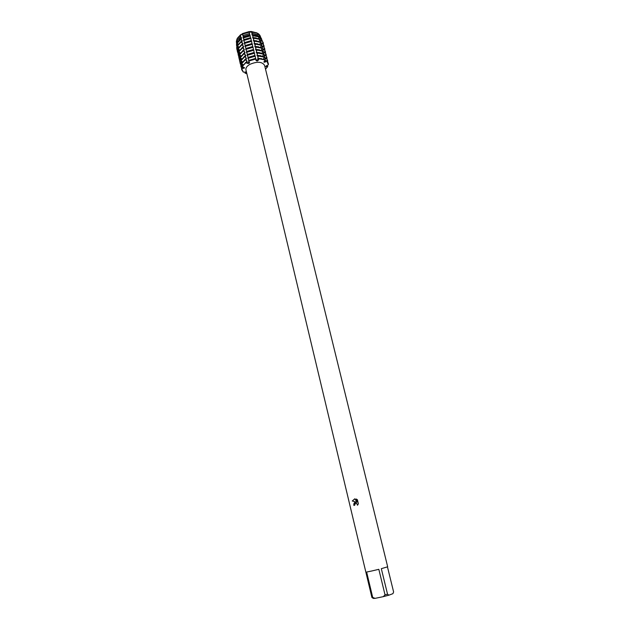 <?xml version="1.0" encoding="UTF-8"?>
<svg xmlns="http://www.w3.org/2000/svg" width="630" height="630" viewBox="0 0 630 630"><rect width="100%" height="100%" fill="white"/><g stroke="black" fill="none" stroke-linecap="round" stroke-linejoin="round"><path stroke-width="0.94" d="M266.482 65.67L267.789 66.465L265.836 66.355L267.789 66.465L265.529 69.198L267.789 66.465L265.773 66.504L268.356 64.756L266.884 61.016L264.104 62.362L265.143 59.724L258.859 58.543L265.191 59.937L258.914 58.763L258.599 59.945L257.127 61.071L255.953 60.378L255.867 58.755L248.511 60.905L255.922 58.976L248.559 61.118L249.511 62.472L248.968 63.449L247.086 63.307L246.07 62.512L248.818 62.748L249.386 62.157L246.999 62.929L246.07 62.512L247.188 61.338L245.409 59.74L246.472 58.362L244.59 56.322L245.865 55.818L245.763 55.385L243.983 53.778L245.046 52.416L243.275 50.809L244.338 49.455L242.566 47.848L243.629 46.502L241.755 44.462L243.03 43.982L241.156 41.942L241.054 41.509L242.322 41.044L240.802 39.367L240.699 38.454L241.621 38.107L240.526 36.871L240.361 35.398L242.566 33.54L242.684 34.075M256.945 60.37L258.914 58.763L258.505 59.574L255.922 60.086L256.945 60.37M246.023 62.291L242.038 66.457L244.527 68.064L241.589 68.386L244.33 67.489L241.589 68.386L243.156 66.945M243.267 72.056L241.676 69.67L241.589 68.386L243.267 72.056L246.519 72.269M263.899 61.661L266.884 61.016L263.899 61.661M354.879 498.779L352.288 500.984L354.863 498.779L356.958 502.228L356.564 499.18L357.43 499.803L358.391 503.779L357.509 505.228L356.667 503.37L355.359 503.354L354.698 505.213L353.871 505.441L355.107 502.283L356.273 502.141L352.272 500.984L356.273 502.141M371.621 571.016L378.827 569.315L385.032 594.87L387.537 594.208L381.323 568.677L387.67 566.795L264.584 65.347C262.104 61.63 257.205 61.291 249.874 64.339C246.928 66.071 245.621 67.914 245.944 69.859L371.905 597.468L373.291 598.413L375.102 598.35L372.7 597.437L366.636 572.04L371.621 571.016M387.466 566.921L393.608 591.948L392.923 593.665L388.907 595.177L387.537 594.208M257.662 33.626L259.009 34.24L259.67 35.666L258.922 36.477M249.157 32.232L251.275 31.823L256.174 32.665L249.118 31.957L242.629 33.87L249 31.642L251.339 31.5L251.346 32.098L251.827 32.02L252.055 35.036L252.811 34.886L253.102 35.745L252.772 37.965L253.795 37.761L253.898 38.194L253.488 40.911L254.512 40.714L254.614 41.147L254.205 43.864L255.237 43.667L255.339 44.1L254.93 46.817L255.953 46.628L256.064 47.061L255.646 49.778L256.678 49.597L256.788 50.03L256.371 52.747L257.402 52.574L257.512 53.007L257.095 55.716L258.135 55.558L258.237 55.991L257.827 58.7L258.859 58.543M242.597 34.233L240.849 34.894L238.486 36.95L240.849 34.894L242.597 34.233M355.596 502.141C354.154 502.583 353.58 503.677 353.887 505.433M355.785 503.205L356.682 503.362L357.533 505.205M356.194 499.015L356.958 502.228M256.835 32.91L251.339 31.5M246.582 72.521L244.999 73.088L246.346 72.135L244.999 73.088L245.566 71.891M240.629 34.658L237.242 38.509M242.085 66.67L246.07 62.512L242.085 66.67M246.865 73.71L244.999 73.088L246.865 73.71M237.691 37.855L240.817 34.744M242.597 33.721L249.086 31.807M251.236 31.673L256.82 32.839M258.056 33.673L258.552 34.185M236.793 40.58L236.801 39.863M242.566 33.54L249 31.642M258.205 33.563L258.82 34.225M385.032 594.87L383.253 596.665L388.907 595.177M383.253 596.665L375.102 598.35M371.905 597.468L372.7 597.437M263.387 59.086L264.411 56.747L258.135 55.558M262.663 56.109L263.679 53.778L257.402 52.574M261.938 53.141L262.946 50.817L256.678 49.597M261.214 50.172L262.222 47.864L255.953 46.628M260.497 47.218L261.497 44.919L255.237 43.667M259.773 44.265L260.773 41.974L254.512 40.714M259.056 41.32L260.048 39.044L253.795 37.761M258.339 38.383L259.15 36.989L258.765 36.115L252.811 34.886M257.568 35.619L258.095 34.603L257.473 33.201L251.827 32.02M259.103 37.068L260.379 37.202L260.788 38.091L260.025 39.029M259.828 39.989L261.741 40.178L260.733 41.958M260.56 42.911L262.466 43.108L261.45 44.895M261.293 45.848L263.19 46.037L262.167 47.841M262.025 48.786L263.915 48.983L262.883 50.786M262.757 51.731L264.639 51.928L263.6 53.747M263.49 54.684L265.372 54.881L264.324 56.708M264.222 57.637L266.096 57.834L265.041 59.677M264.655 60.527L266.829 60.803L268.293 63.228L268.356 64.756M249.882 35.075L249.149 32.185L242.574 34.122L243.369 36.95M250.582 37.981L249.984 35.067L243.038 37.107L244.07 39.84M251.299 40.934L250.811 37.95L243.511 40.099L244.779 42.793M252.024 43.895L251.527 40.903L244.22 43.053L245.487 45.754M252.74 46.864L252.252 43.864L244.936 46.014L246.204 48.723M253.465 49.833L252.969 46.833L245.645 48.975L246.913 51.691M254.181 52.81L253.693 49.801L246.361 51.951L247.629 54.676M254.906 55.794L254.418 52.778L247.07 54.928L248.346 57.661M255.638 58.787L255.142 55.763L247.787 57.913L249.063 60.645M242.235 66.071L240.833 65.205L242.148 64.244M241.518 63.11L240.132 62.244L241.448 61.283M240.81 60.149L239.439 59.291L240.755 58.33M240.101 57.196L238.739 56.346L240.069 55.377M239.392 54.251L238.038 53.408L239.376 52.432M238.691 51.313L237.345 50.471L238.691 49.494M237.982 48.384L236.652 47.541L237.998 46.565M237.282 45.454L236.557 45.21L236.518 44.218L237.313 43.635M236.975 42.667L236.463 42.493L236.88 40.501M240.361 35.398L236.833 39.273L236.896 40.84L237.707 41.257M240.699 38.454L236.975 42.525L237.014 43.494L238.203 44.061M241.054 41.509L237.124 45.777L238.912 46.998M241.755 44.462L237.825 48.707L239.62 49.935M242.463 47.415L238.518 51.652L240.321 52.881M243.172 50.376L239.219 54.597L241.038 55.842M243.881 53.345L239.92 57.558L241.747 58.795M244.59 56.322L240.629 60.519L242.463 61.764M245.306 59.307L241.329 63.48L243.172 64.74M241.542 68.174L241.652 69.56M268.262 63.118L266.829 60.803M241.558 68.158L240.936 65.638M241.432 63.913L245.409 59.74M245.353 62.748L247.188 61.338M248.992 60.33L255.544 58.417M247.897 58.346L255.244 56.196M266.207 58.267L267.616 60.488L267.711 61.811M258.237 55.991L264.513 57.18M257.717 58.267L261.859 58.763M240.833 65.205L240.983 66.709M267.553 60.275L266.096 57.834M240.849 65.197L240.235 62.677M240.731 60.945L244.7 56.755M244.708 59.716L246.472 58.362M248.275 57.354L254.819 55.432M247.18 55.361L254.52 53.211M265.474 55.306L266.884 57.543L266.986 58.858M257.512 53.007L263.781 54.212M256.993 55.282L261.048 55.763M238.038 53.408L240.282 63.748M266.829 57.33L265.372 54.881M239.628 61.023L239.534 59.724M240.022 57.984L243.983 53.778M244.062 56.692L245.763 55.385M247.559 54.377L254.103 52.463M246.464 52.384L253.795 50.235M264.75 52.353L266.159 54.597L266.262 55.913M256.788 50.03L263.057 51.25M256.268 52.314L260.237 52.778M266.104 54.385L264.639 51.928M238.927 58.078L238.841 56.779M239.321 55.03L243.275 50.809M243.416 53.668L245.046 52.416M246.842 51.408L253.378 49.494M245.747 49.408L253.079 47.266M264.017 49.408L265.435 51.668L265.537 52.975M256.064 47.061L262.324 48.297M255.544 49.345L259.426 49.794M265.38 51.455L263.915 48.983M238.234 55.141L238.14 53.834M238.62 52.085L242.566 47.848M242.778 50.652L244.338 49.455M246.133 48.439L252.661 46.525M245.038 46.447L252.354 44.297M263.293 46.47L264.71 48.738L264.82 50.038M255.339 44.1L261.6 45.344M254.827 46.384L258.623 46.817M264.655 48.526L263.19 46.037M238.038 53.416L237.447 50.896M237.927 49.14L241.857 44.887M242.141 47.644L243.629 46.502M245.424 45.486L251.945 43.572M244.322 43.486L251.638 41.336M262.568 43.533L263.994 45.817L264.096 47.116M254.614 41.147L260.875 42.407M254.103 43.431L257.812 43.848M236.652 47.541L237.494 51.999M263.931 45.604L262.466 43.108M236.848 49.29L236.754 47.967M237.226 46.203L241.156 41.942M241.503 44.636L242.928 43.557M244.716 42.533L251.228 40.619M243.613 40.533L250.921 38.383M261.852 40.604L263.269 42.895L263.379 44.194M253.898 38.194L260.151 39.469M253.386 40.485L257.001 40.887M263.214 42.69L261.741 40.178M236.943 47.329L236.557 45.21M237.014 43.494L240.802 39.367M240.873 41.635L242.219 40.611M244.007 39.588L250.512 37.674M243.18 37.997L250.228 35.926M260.788 38.091L262.245 40.698M253.102 35.745L259.15 36.989M252.669 37.54L256.197 37.926M236.518 44.218L236.549 45.147M261.647 39.076L260.379 37.202M236.659 44.116L236.463 42.493M236.896 40.84L240.526 36.871M239.384 39.462L241.518 37.674M243.298 36.65L249.795 34.737M242.802 35.563L249.551 33.571M259.67 35.666L261.017 37.902M252.299 33.406L258.095 34.603M251.953 34.603L256.52 35.312M236.4 40.887L236.431 41.777M260.206 36.02L259.009 34.24M266.309 65.803L266.577 66.843M258.284 58.645L258.599 59.945M265.427 60.669L265.758 61.961M246.779 62.008L247.086 63.307M245.913 71.97L246.102 72.796M242.755 67.276L243.054 68.575M259.363 36.044L258.922 34.233M260.08 38.958L259.639 37.146M260.804 41.879L260.355 40.06M261.521 44.809L261.072 42.99M262.245 47.746L261.796 45.919M262.97 50.691L262.521 48.856M263.694 53.637L263.245 51.802M264.427 56.59L263.97 54.755M265.151 59.551L264.702 57.708M246.511 60.874L246.07 59.023M245.794 57.897L245.353 56.046M245.086 54.92L244.645 53.078M244.377 51.951L243.936 50.109M243.668 48.99L243.227 47.156M242.959 46.037L242.518 44.202M242.251 43.084L241.818 41.257M241.55 40.147L241.109 38.32M240.849 37.209L240.408 35.382M242.4 65.788L242.054 64.315M241.7 62.811L241.353 61.362M240.991 59.842L240.652 58.409M240.29 56.873L239.951 55.464M239.589 53.92L239.258 52.526M238.888 50.967L238.557 49.589M238.187 48.022L237.864 46.667M237.486 45.084L237.171 43.746M236.911 42.643L236.478 40.832M252.236 33.855L251.795 32.028M252.953 36.792L252.512 34.965M253.669 39.729L253.221 37.902M254.386 42.683L253.945 40.848M255.111 45.636L254.662 43.801M255.835 48.597L255.386 46.754M256.552 51.566L256.103 49.715M257.276 54.534L256.827 52.692M258.009 57.519L257.552 55.668M240.92 66.489L241.022 66.922M267.506 60.063L267.616 60.488M240.227 63.536L240.329 63.969M266.781 57.109L266.884 57.543M266.057 54.172L266.159 54.597M265.332 51.243L265.435 51.668M264.608 48.313L264.71 48.738M237.439 51.786L237.541 52.211M263.883 45.392L263.994 45.817M263.167 42.47L263.269 42.895M236.518 44.25L236.549 45.242M261.261 38.265L261.686 39.162M236.4 40.919L236.455 42.525M259.843 35.248L260.529 36.705"/></g></svg>
